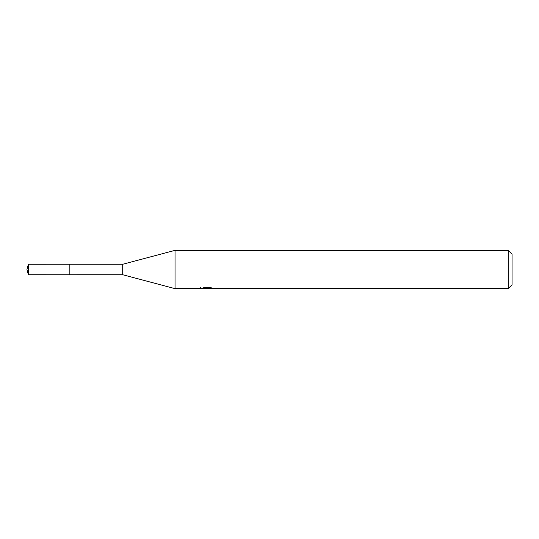 <?xml version="1.0" encoding="UTF-8"?>
<svg xmlns="http://www.w3.org/2000/svg" width="539" height="539" viewBox="0 0 539 539"><rect width="100%" height="100%" fill="white"/><g stroke="black" fill="none" stroke-linecap="round" stroke-linejoin="round"><path stroke-width="0.81" d="M200.569 287.327L200.434 288.648L175.034 288.648L122.697 274.735L69.841 274.742L69.841 264.251L122.697 264.265L175.034 250.352L508.223 250.352L512.05 254.179L512.05 284.821L508.223 288.648L208.977 288.648L208.903 287.786M69.854 274.735L69.854 264.265M122.697 274.735L122.697 264.265M175.034 288.648L175.034 250.352M208.903 288.345L204.719 288.459M206.949 288.648L206.039 288.648M508.223 288.648L508.223 250.352M200.569 288.608L207.717 288.284L201.593 288.284L203.587 287.786L211.14 287.786L213.329 288.345L208.903 288.634M207.717 287.786L207.717 288.284M28.351 264.265L26.95 269.5L28.351 274.735L28.351 264.265L69.841 264.251M28.351 274.735L69.841 274.749"/></g></svg>
